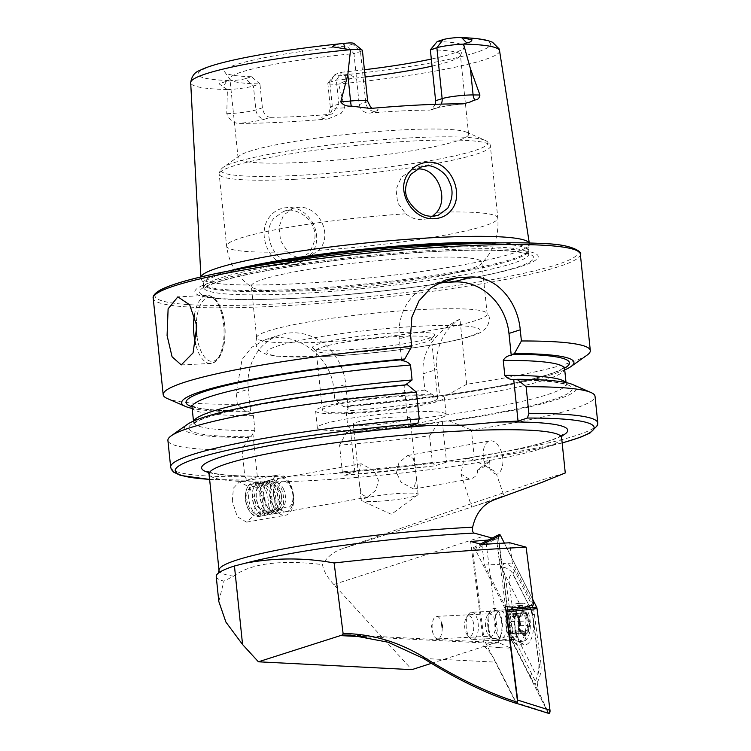 <?xml version="1.0" encoding="UTF-8"?>
<svg xmlns="http://www.w3.org/2000/svg" width="751" height="751" viewBox="0 0 751 751"><rect width="100%" height="100%" fill="white"/><g stroke="black" fill="none" stroke-linecap="round" stroke-linejoin="round"><path stroke-width="0.56" stroke-dasharray="3.75 2.82" d="M309.928 255.34C326.779 237.842 309.59 205.117 286.948 207.633C279.823 208.111 274.077 211.144 269.712 216.72C255.828 233.608 269.515 267.084 291.557 264.774C298.748 264.249 304.878 261.104 309.928 255.34M288.713 210.421C293.35 208.656 309.055 215.537 312.407 225.619C316.838 233.477 315.636 242.592 308.792 252.974L297.997 260.409L292.683 261.386C274.246 263.498 261.048 233.383 273.711 218.494L283.549 211.35L288.713 210.421M495.791 498.842L472.313 506.869L503.883 495.735L496.58 474.332A17.038 9.556 79.9 0 0 502.748 458.185A17.038 9.556 79.9 0 0 490.056 440.912A17.038 9.556 79.9 0 0 483.315 457.19A17.038 9.556 79.9 0 0 485.7 466.164L496.204 472.229M496.58 474.332C495.726 473.59 487.127 472.388 489.586 460.523L477.523 470.013C477.796 474.059 475.796 476.913 471.525 478.565L469.431 479.176L460.917 473.994L463.583 460.682C466.127 458.363 468.877 457.875 471.853 459.218L485.7 466.164M460.917 473.994L471.712 506.991L472.313 506.869L341.452 549.019C333.247 551.985 326.938 557.186 322.526 564.63C323.371 570.544 327.107 577.162 333.754 584.485L411.867 669.648M396.5 472.576L398.95 462.597L407.755 455.5L413.341 458.561L415.387 468.08L416.495 478.838L413.707 489.051L400.968 482.151L396.5 472.576M373.96 470.652L361.222 463.752L358.434 473.965L359.541 484.724L361.597 494.252L367.173 497.303L375.979 490.206L378.429 480.227L373.96 470.652M293.284 495.322A17.038 9.556 79.9 0 0 280.592 478.04A17.038 9.556 79.9 0 0 273.852 494.318A17.038 9.556 79.9 0 0 286.544 511.6A17.038 9.556 79.9 0 0 293.284 495.322M293.557 495.716A20.446 11.472 79.9 0 0 278.33 474.979A20.446 11.472 79.9 0 0 270.238 494.515A20.446 11.472 79.9 0 0 285.464 515.252A20.446 11.472 79.9 0 0 293.557 495.716M232.312 501.246L233.411 488.112L239.456 481.879L249.548 487.136L255.631 502.438L253.688 515.721L246.591 522.142L237.297 516.735L232.312 501.246M442.17 627.564A11.246 5.022 87.2 0 1 437.711 638.848A11.246 5.022 87.2 0 1 433.299 634.088A11.246 5.022 87.2 0 1 432.238 629.197A11.246 5.022 87.2 0 1 432.679 621.546A11.246 5.022 87.2 0 1 436.594 616.383A11.246 5.022 87.2 0 1 441.644 623.414M485.55 626.541A11.246 5.022 87.2 0 1 487.474 615.351A11.246 5.022 87.2 0 1 489.896 613.727A11.246 5.022 87.2 0 1 495.369 623.377A11.246 5.022 87.2 0 1 491.013 636.191A11.246 5.022 87.2 0 1 488.441 634.82A11.246 5.022 87.2 0 1 485.55 626.541M487.887 627.038A16.362 7.294 87.2 0 1 490.685 610.751A16.362 7.294 87.2 0 1 502.166 622.438A16.362 7.294 87.2 0 1 499.725 638.162A16.362 7.294 87.2 0 1 492.093 639.082A16.362 7.294 87.2 0 1 487.887 627.038M365.164 77.015A115.87 12.316 -5.9 0 1 336.326 80.113L329.811 82.206A19.629 2.084 174.1 0 0 327.924 83.117A19.629 2.084 174.1 0 0 327.83 83.352A19.629 2.084 174.1 0 0 338.673 84.103L353.993 77.071C351.937 75.429 349.046 74.884 345.319 75.438L339.565 75.307A11.791 1.258 174.1 0 1 334.88 74.649A11.791 1.258 174.1 0 1 336.016 74.105L329.811 82.206L332.289 106.135A9.538 8.477 -107.9 0 1 326.685 115.645A9.538 8.477 -107.9 0 1 324.732 116.001A29.176 3.098 174.1 0 0 327.999 118.958A156.959 16.682 -5.9 0 1 280.067 122.3A156.959 16.682 -5.9 0 1 239.184 123.38C233.561 123.333 229.421 120.104 226.755 113.683L227.412 89.632L218.954 83.783L226.361 81.343L231.937 80.657A147.093 15.63 -5.9 0 1 212.73 65.694A147.093 15.63 -5.9 0 1 348.502 42.976M327.999 118.958L341.114 113.401L344.559 107.825L338.673 84.103M417.19 169.041L411.914 170.008L401.456 177.198L396.059 189.318L397.636 202.817L405.747 213.819C410.816 217.912 416.307 219.855 422.231 219.658L427.441 218.719L432.595 216.166M303.582 257.875C297.64 258.1 292.336 256.091 287.689 251.848L280.564 240.545L279.006 227.018L283.456 215.218L293.003 208.309L298.175 207.379C318.264 205.089 334.045 234.941 318.687 250.299L308.821 256.917L303.582 257.875M346.718 349.863A61.347 6.524 -5.9 0 1 312.904 348.201A61.347 6.524 -5.9 0 1 338.175 339.499A61.347 6.524 -5.9 0 1 400.274 332.609A61.347 6.524 -5.9 0 1 434.238 335.659A61.347 6.524 -5.9 0 1 346.718 349.863M348.548 352.754A57.94 6.158 -5.9 0 1 316.612 351.186A57.94 6.158 -5.9 0 1 316.218 350.567A57.94 6.158 -5.9 0 1 399.138 336.457A57.94 6.158 -5.9 0 1 431.478 338.654A57.94 6.158 -5.9 0 1 431.215 339.339A57.94 6.158 -5.9 0 1 348.548 352.754M321.315 342.09A115.87 12.316 -5.9 0 1 256.645 337.706A115.87 12.316 -5.9 0 1 256.814 336.87A115.87 12.316 -5.9 0 1 422.484 309.506A115.87 12.316 -5.9 0 1 486.817 313.101A115.87 12.316 -5.9 0 1 487.155 313.89A115.87 12.316 -5.9 0 1 321.315 342.09M315.983 290.449A115.87 12.316 -5.9 0 1 252.514 287.605A115.87 12.316 -5.9 0 1 251.313 286.075A115.87 12.316 -5.9 0 1 417.152 257.865A115.87 12.316 -5.9 0 1 481.823 262.249A115.87 12.316 -5.9 0 1 480.959 263.995A115.87 12.316 -5.9 0 1 315.983 290.449M302.747 162.394A115.87 12.316 -5.9 0 1 238.076 158.01A115.87 12.316 -5.9 0 1 239.832 155.541A115.87 12.316 -5.9 0 1 403.916 129.81A115.87 12.316 -5.9 0 1 466.362 132.129A115.87 12.316 -5.9 0 1 468.586 134.194A115.87 12.316 -5.9 0 1 302.747 162.394M529.155 242.986A165.079 17.545 -5.9 0 1 529.371 243.615A165.079 17.545 -5.9 0 1 529.361 244.216A165.079 17.545 -5.9 0 1 293.106 283.887A165.079 17.545 -5.9 0 1 201.08 278.142A165.079 17.545 -5.9 0 1 200.958 277.551A165.079 17.545 -5.9 0 1 201.033 276.894M291.21 298.429A172.608 18.343 -5.9 0 1 256.532 299.565A172.608 18.343 -5.9 0 1 222.474 278.856A172.608 18.343 -5.9 0 1 441.917 249.895A172.608 18.343 -5.9 0 1 479.467 276.518A172.608 18.343 -5.9 0 1 291.21 298.429M377.124 501.33A28.622 3.042 -5.9 0 1 361.663 500.739A28.622 3.042 -5.9 0 1 361.147 500.241A28.622 3.042 -5.9 0 1 402.123 493.276A28.622 3.042 -5.9 0 1 418.1 494.355A28.622 3.042 -5.9 0 1 417.697 494.947A28.622 3.042 -5.9 0 1 377.124 501.33M351.74 413.379A64.755 6.881 -5.9 0 1 315.598 410.928A64.755 6.881 -5.9 0 1 408.281 395.167A64.755 6.881 -5.9 0 1 444.423 397.617A64.755 6.881 -5.9 0 1 351.74 413.379M353.486 430.229A64.755 6.881 -5.9 0 1 317.344 427.779A64.755 6.881 -5.9 0 1 410.018 412.017A64.755 6.881 -5.9 0 1 446.16 414.468A64.755 6.881 -5.9 0 1 353.486 430.229M354.716 412.412A57.94 6.158 -5.9 0 1 322.386 410.224A57.94 6.158 -5.9 0 1 405.305 396.124A57.94 6.158 -5.9 0 1 437.636 398.312A57.94 6.158 -5.9 0 1 354.716 412.412M587.047 355.157A214.702 22.821 -5.9 0 1 466.69 384.259L459.959 319.147C440.405 327.98 420.447 348.952 423.217 373.81L424.897 390.069A214.702 22.821 -5.9 0 1 334.824 399.419L333.669 388.239C331.332 359.222 302.24 335.81 276.284 337.715L265.3 339.696L251.81 347.215L242.057 359.466L236.189 393.083L237.344 404.263A214.702 22.821 -5.9 0 1 167.304 398.528M237.344 404.263L246.3 411.698L248.337 411.041L253.416 415.632L254.955 430.595L251.003 436.791L248.956 437.448L242.075 449.99L244.826 476.678L247.098 480.124L257.349 476.819L306.23 475.749L354.829 471.975L344.371 475.317L434.857 465.845L446.516 462.109L469.854 460.954C472.463 460.814 473.9 459.387 474.172 456.674L471.412 429.994A214.702 22.821 -5.9 0 0 595.027 396.303M435.477 104.305L431.168 109.853L429.516 110.115A115.87 12.316 174.1 0 0 401.963 110.904A115.87 12.316 174.1 0 0 370.177 113.063C364.216 113.119 360.564 110.266 359.222 104.52L353.965 53.621A115.87 12.316 -5.9 0 0 229.89 78.771A115.87 12.316 -5.9 0 0 230.181 79.512L224.896 72.246A120.395 12.795 -5.9 0 1 346.831 45.999L353.965 53.621L360.471 51.519A19.235 2.046 174.1 0 0 362.414 50.401M227.412 89.632A19.629 2.084 -5.9 0 0 253.416 86.008L259.93 83.905L251.435 76.724L245.605 78.602L253.416 86.008L255.884 109.937A9.538 8.477 72.1 0 0 265.394 118.949L270.454 117.316C266.126 116.856 263.441 113.701 262.399 107.834L259.93 83.905A115.87 12.316 -5.9 0 1 230.181 79.512M270.454 117.316A115.87 12.316 174.1 0 0 298.006 116.527A115.87 12.316 174.1 0 0 329.802 114.368L332.045 113.917L338.795 104.042L336.326 80.113L341.846 72.227L336.016 74.105M369.257 425.15A28.622 3.042 -5.9 0 1 353.28 424.062A28.622 3.042 -5.9 0 1 394.247 417.096A28.622 3.042 -5.9 0 1 410.224 418.176A28.622 3.042 -5.9 0 1 369.257 425.15M216.232 576.533A180.625 19.197 174.1 0 0 223.92 581.124L233.636 576.195C249.801 564.067 277.448 559.983 316.575 563.926L322.526 564.63M565.268 472.97L541.067 480.208L476.96 501.771L341.452 549.019M218.804 601.476L223.92 581.124M492.177 538.054L496.937 539.331L488.272 540.044M431.421 663.349L493.285 643.419L498.767 642.687L510.802 648.169L499.481 647.709L485.906 541.236M496.937 539.331L510.802 648.169M499.481 647.709L483.963 646.217L470.614 541.48M483.963 646.217C488.338 649.84 492.299 655.154 495.848 662.157L516.688 703.499M481.851 544.447L484.479 565.071L505.432 606.639M533.482 604.94L512.295 562.903L509.722 542.757M512.295 562.903L499.706 564.32L521.626 607.784M497.031 543.264L499.706 564.32L484.479 565.071M370.29 108.473A28.782 3.06 174.1 0 1 375.237 111.43A9.538 8.477 -107.9 0 1 365.737 102.418L360.471 51.519L352.67 44.121A11.396 1.211 174.1 0 0 353.74 43.333M352.67 44.121L346.831 45.999M251.435 76.724A120.395 12.795 -5.9 0 1 224.896 72.246M245.605 78.602A11.791 1.258 -5.9 0 1 231.937 80.657M437.242 41.502A120.395 12.795 -5.9 0 1 463.949 47.548A120.395 12.795 -5.9 0 1 431.318 59.066M364.413 69.74A120.395 12.795 -5.9 0 1 341.846 72.227M430.361 49.819A115.87 12.316 -5.9 0 1 460.401 54.954A115.87 12.316 -5.9 0 1 460.26 55.734A115.87 12.316 -5.9 0 1 432.041 66.116M562.17 442.996L469.854 460.954A210.609 22.389 -5.9 0 0 562.161 442.912M572.806 384.596A197.203 20.962 -5.9 0 1 449.614 421.029L471.412 429.994M438.734 422.55L429.619 435.805A214.702 22.821 -5.9 0 1 339.546 445.146L346.436 432.604A197.203 20.962 -5.9 0 0 438.734 422.55L442.283 421.217L449.614 421.029M564.724 369.914A197.203 20.962 -5.9 0 1 446.958 395.279L440.621 395.627C481.26 389.91 513.459 383.921 537.237 377.669C547.62 374.89 555.252 372.336 560.143 370.008L564.959 367.032M466.69 384.259L446.958 395.279M429.619 435.805L432.379 462.485L435.111 465.789A210.609 22.389 -5.9 0 1 344.568 475.28L342.306 471.835L339.546 445.146M209.623 479.429L247.098 480.124A210.609 22.389 -5.9 0 1 209.613 479.345M242.075 449.99A214.702 22.821 -5.9 0 1 167.905 440.443M248.956 437.448A197.203 20.962 -5.9 0 1 187.271 424.446M346.436 432.604L348.483 431.947L350.341 428.605L347.685 425.986L346.145 411.022L348.229 408.168L345.817 406.197L343.78 406.854L334.824 399.419M408.366 426.521L404.094 385.15L407.427 384.756M254.955 430.595A187.262 19.901 -5.9 0 1 193.608 422.24L193.26 423.977L198.067 421.001C203.174 418.57 211.266 415.894 222.324 412.984C260.972 402.733 334.955 391.571 405.089 385.47L405.362 385.413A192.716 20.484 -5.9 0 0 206.647 417.443A192.716 20.484 -5.9 0 0 251.003 436.791M191.937 406.676A192.716 20.484 -5.9 0 0 248.337 411.041L248.703 410.985C223.667 411.013 206.328 409.877 196.678 407.568L191.364 405.634M439.166 395.833L345.817 406.197A192.716 20.484 -5.9 0 0 438.791 395.918L441.381 395.561A192.716 20.484 -5.9 0 0 564.602 368.159M424.897 390.069L436.068 396.791L439.664 395.824L436.932 369.389A54.523 48.458 72.1 0 1 459.959 319.147M436.068 396.791A197.203 20.962 -5.9 0 1 343.78 406.854M246.3 411.698A197.203 20.962 -5.9 0 1 192.172 408.413M252.871 433.449L257.349 476.819M348.229 408.168L345.77 384.343A54.523 48.458 72.1 0 0 280.311 334.862A54.523 48.458 72.1 0 0 248.29 389.187L250.759 413.012M354.829 471.975L350.341 428.605M438.734 282.883A54.523 48.458 72.1 0 0 431.337 284.563A54.523 48.458 72.1 0 0 399.307 338.889L401.569 360.715M442.283 421.217L446.516 462.109M489.596 460.363A17.038 11.518 -18.1 0 1 477.523 470.013M514.651 633.243A3.999 1.784 87.2 0 1 515.881 631.929L515.881 631.929A3.999 1.784 87.2 0 1 517.242 633.131A2.281 1.023 -92.8 0 0 518.021 633.816A2.281 1.023 -92.8 0 0 518.857 630.84A3.999 1.784 87.2 0 1 519.908 625.743A2.281 1.023 -92.8 0 0 520.584 623.49A2.281 1.023 -92.8 0 0 519.692 621.302A3.999 1.784 87.2 0 1 518.152 616.327A2.281 1.023 -92.8 0 0 517.035 613.426L517.035 613.426A2.281 1.023 -92.8 0 0 516.331 614.177A3.999 1.784 87.2 0 1 515.102 615.491A3.999 1.784 87.2 0 1 513.731 614.29A2.281 1.023 -92.8 0 0 512.961 613.605A2.281 1.023 -92.8 0 0 512.952 613.605A2.281 1.023 -92.8 0 0 512.126 616.58A3.999 1.784 87.2 0 1 511.074 621.678A2.281 1.023 -92.8 0 0 510.398 623.931A2.281 1.023 -92.8 0 0 511.29 626.118A3.999 1.784 87.2 0 1 512.83 631.093A2.281 1.023 -92.8 0 0 513.947 633.994A2.281 1.023 -92.8 0 0 514.651 633.243L521.832 633.121A11.415 5.097 87.2 0 1 518.96 623.912L518.922 623.095A11.415 5.097 87.2 0 1 520.856 613.755L521.147 613.332A11.415 5.097 87.2 0 1 523.466 611.896A11.415 5.097 87.2 0 1 525.963 613.163L529.117 623.067A11.415 5.097 87.2 0 1 527.042 633.065A11.415 5.097 87.2 0 1 522.067 633.403L523.907 631.535L527.042 633.065L526.517 633.393L518.021 633.816M512.952 613.605L521.447 613.182L523.128 615.088L525.963 613.163M501.537 638.059A13.631 6.083 87.2 0 1 494.796 624.729A13.631 6.083 87.2 0 1 500.194 610.826A13.631 6.083 87.2 0 1 500.213 610.826A13.631 6.083 87.2 0 1 501.64 611.136A13.631 6.083 87.2 0 1 506.953 624.147A13.631 6.083 87.2 0 1 502.954 637.608A13.631 6.083 87.2 0 1 501.555 638.059A13.631 6.083 87.2 0 1 501.537 638.059M471.581 612.253A13.631 6.083 87.2 0 1 478.312 625.583A13.631 6.083 87.2 0 1 472.914 639.486A13.631 6.083 87.2 0 1 472.905 639.486A13.631 6.083 87.2 0 1 469.797 637.824A13.631 6.083 87.2 0 1 466.164 626.174A13.631 6.083 87.2 0 1 468.624 614.215A13.631 6.083 87.2 0 1 471.562 612.253A13.631 6.083 87.2 0 1 471.581 612.253L500.194 610.826M468.699 615.811A10.223 4.562 87.2 0 1 473.75 625.818A10.223 4.562 87.2 0 1 469.694 636.228A10.223 4.562 87.2 0 1 467.366 634.98A10.223 4.562 87.2 0 1 464.634 626.25A10.223 4.562 87.2 0 1 466.484 617.284A10.223 4.562 87.2 0 1 468.699 615.811M523.222 641.251A17.893 7.979 87.2 0 1 514.369 623.734A17.893 7.979 87.2 0 1 521.457 605.513A17.893 7.979 87.2 0 1 530.319 623.02A17.893 7.979 87.2 0 1 523.24 641.251A17.893 7.979 87.2 0 1 523.222 641.251M529.493 623.048A12.269 5.473 87.2 0 1 524.62 635.553A12.269 5.473 87.2 0 1 518.556 623.537A12.269 5.473 87.2 0 1 523.428 611.042A12.269 5.473 87.2 0 1 529.493 623.048M517.063 605.728A17.893 7.979 87.2 0 1 525.907 623.217A17.893 7.979 87.2 0 1 518.819 641.467A17.893 7.979 87.2 0 1 518.8 641.467A17.893 7.979 87.2 0 1 516.491 640.828A17.893 7.979 87.2 0 1 509.957 623.997A17.893 7.979 87.2 0 1 514.792 606.601A17.893 7.979 87.2 0 1 517.045 605.728A17.893 7.979 87.2 0 1 517.063 605.728L521.457 605.513A17.893 7.979 87.2 0 1 521.476 605.503M525.522 613.004L517.035 613.426M526.207 613.445A11.415 5.097 87.2 0 1 529.117 623.067L527.042 633.065M518.922 623.095L520.856 613.755M521.832 633.121L518.96 623.912M515.27 627.986A20.784 9.275 87.2 0 1 523.194 603.231A20.784 9.275 87.2 0 1 533.172 619.997A20.784 9.275 87.2 0 1 525.259 644.752A20.784 9.275 87.2 0 1 515.27 627.986M509.187 628.287A20.784 9.275 87.2 0 1 517.11 603.532A20.784 9.275 87.2 0 1 527.089 620.298A20.784 9.275 87.2 0 1 519.176 645.053A20.784 9.275 87.2 0 1 509.187 628.287M488.77 628.315A14.992 6.693 87.2 0 1 494.477 610.46A14.992 6.693 87.2 0 1 501.677 622.551A14.992 6.693 87.2 0 1 495.97 640.406A14.992 6.693 87.2 0 1 488.77 628.315M531.849 611.765A6.815 3.042 87.2 0 1 532.384 613.107A6.815 3.042 87.2 0 1 532.872 615.36L539.237 665.283A6.815 3.042 87.2 0 1 539.087 669.892A6.815 3.042 87.2 0 1 534.383 671.497L516.594 636.219A6.815 3.042 87.2 0 1 515.571 632.624L509.216 582.701A6.815 3.042 87.2 0 1 510.455 575.416A6.815 3.042 87.2 0 1 514.069 576.486L531.135 609.634L532.872 615.36M548.39 713.403L547.901 712.68L515.768 702.56L484.376 640.303L511.684 640.847L511.281 639.42L483.973 638.866L472.755 550.774L498.326 537.782L498.805 534.684M548.643 713.384A2.722 1.22 87.2 0 1 548.042 712.69L511.825 640.856A2.722 1.22 87.2 0 1 511.412 639.42L498.467 537.772A2.722 1.22 87.2 0 1 499.237 534.609M482.367 544.4L474.679 548.305L505.892 610.216M504.268 542.954L532.797 599.533M474.679 548.305L473.505 547.545L472.755 550.774M483.973 638.866L484.376 640.303M515.768 702.56L516.519 703.358L517.692 700.092M536.974 608.592L549.92 710.23A2.591 1.155 87.2 0 1 549.45 712.999A2.591 1.155 87.2 0 1 548.08 712.596L511.863 640.763A2.591 1.155 87.2 0 1 511.656 640.246A2.591 1.155 87.2 0 1 511.478 639.392L498.523 537.754A2.591 1.155 87.2 0 1 498.58 535.998A2.591 1.155 87.2 0 1 500.363 535.388L536.58 607.221A2.591 1.155 87.2 0 1 536.974 608.592L534.524 609.155L536.58 607.221M504.259 584.287A4.769 0.732 -7.3 0 1 504.24 584.25L511.14 638.538L530.591 677.214L535.275 685.043L535.369 681.213L512.98 636.257L506.315 583.367L503.132 567.493C502.344 568.451 501.799 567.916 501.499 565.878L498.523 537.754M515.571 632.624L510.605 634.163L511.478 639.392M534.665 613.933L532.609 614.853L538.974 664.766L538.589 672.295L535.566 680.969C536.355 680.012 536.899 680.556 537.2 682.584C540.288 676.764 541.565 670.521 541.02 663.856L533.717 609.615L534.524 609.155M532.384 613.107L531.877 611.483L533.717 609.615L532.468 606.198L514.688 570.92C512.088 566.498 508.333 563.992 503.423 563.419L503.33 567.249C507.685 568.122 511.027 570.497 513.346 574.355L514.069 576.486M500.429 557.486L503.423 563.419M537.2 682.584L538.27 690.976L547.47 710.793L549.92 710.23M538.27 690.976L535.275 685.043M511.14 638.538L512.98 636.257M531.877 611.483L532.609 614.853M247.567 507.676A16.09 9.021 79.9 0 0 250.656 512.67A16.09 9.021 79.9 0 0 262.043 511.966A16.09 9.021 79.9 0 0 261.658 492.234A16.09 9.021 79.9 0 0 246.525 489.37A16.09 9.021 79.9 0 0 247.567 507.676M247.924 507.995A17.038 9.556 79.9 0 0 251.2 513.29A17.038 9.556 79.9 0 0 258.363 516.594A17.038 9.556 79.9 0 0 262.85 491.642A17.038 9.556 79.9 0 0 252.411 483.043A17.038 9.556 79.9 0 0 246.826 488.61A17.038 9.556 79.9 0 0 247.924 507.995M250.984 507.451A17.038 9.556 79.9 0 0 261.423 516.05A17.038 9.556 79.9 0 0 263.808 515.008A17.038 9.556 79.9 0 0 265.91 491.098A17.038 9.556 79.9 0 0 258.072 482.658A17.038 9.556 79.9 0 0 255.471 482.499A17.038 9.556 79.9 0 0 250.984 507.451M254.411 506.296A15.677 8.796 79.9 0 0 256.551 510.07A15.677 8.796 79.9 0 0 266.22 513.243A15.677 8.796 79.9 0 0 268.145 491.248A15.677 8.796 79.9 0 0 260.944 483.484A15.677 8.796 79.9 0 0 252.956 489.793A15.677 8.796 79.9 0 0 254.411 506.296M254.814 506.775A17.038 9.556 79.9 0 0 257.142 510.877A17.038 9.556 79.9 0 0 267.647 514.332A17.038 9.556 79.9 0 0 269.74 490.412A17.038 9.556 79.9 0 0 261.911 481.973A17.038 9.556 79.9 0 0 253.228 488.826A17.038 9.556 79.9 0 0 254.814 506.775M258.25 505.62A15.677 8.796 79.9 0 0 260.381 509.394A15.677 8.796 79.9 0 0 270.05 512.567A15.677 8.796 79.9 0 0 271.975 490.572A15.677 8.796 79.9 0 0 264.774 482.809A15.677 8.796 79.9 0 0 256.786 489.108A15.677 8.796 79.9 0 0 258.25 505.62M258.654 506.099A17.038 9.556 79.9 0 0 260.972 510.201A17.038 9.556 79.9 0 0 271.477 513.646A17.038 9.556 79.9 0 0 273.571 489.736A17.038 9.556 79.9 0 0 265.741 481.297A17.038 9.556 79.9 0 0 257.067 488.15A17.038 9.556 79.9 0 0 258.654 506.099M262.08 504.935A15.677 8.796 79.9 0 0 264.221 508.709A15.677 8.796 79.9 0 0 273.88 511.891A15.677 8.796 79.9 0 0 275.814 489.887A15.677 8.796 79.9 0 0 268.605 482.123A15.677 8.796 79.9 0 0 260.625 488.432A15.677 8.796 79.9 0 0 262.08 504.935M262.484 505.414A17.038 9.556 79.9 0 0 264.803 509.516A17.038 9.556 79.9 0 0 275.317 512.971A17.038 9.556 79.9 0 0 277.41 489.061A17.038 9.556 79.9 0 0 269.581 480.621A17.038 9.556 79.9 0 0 260.897 487.474A17.038 9.556 79.9 0 0 262.484 505.414M265.92 504.259A15.677 8.796 79.9 0 0 268.051 508.033A15.677 8.796 79.9 0 0 277.72 511.206A15.677 8.796 79.9 0 0 279.644 489.211A15.677 8.796 79.9 0 0 272.444 481.447A15.677 8.796 79.9 0 0 264.455 487.746A15.677 8.796 79.9 0 0 265.92 504.259M266.314 504.738A17.038 9.556 79.9 0 0 268.642 508.84A17.038 9.556 79.9 0 0 276.753 513.337A17.038 9.556 79.9 0 0 281.24 488.375A17.038 9.556 79.9 0 0 270.801 479.776A17.038 9.556 79.9 0 0 264.728 486.789A17.038 9.556 79.9 0 0 266.314 504.738M276.039 503.01A17.038 9.556 79.9 0 0 286.478 511.609A17.038 9.556 79.9 0 0 290.966 486.657A17.038 9.556 79.9 0 0 280.527 478.058A17.038 9.556 79.9 0 0 276.039 503.01M279.259 501.02A13.499 7.576 79.9 0 0 290.29 506.221A13.499 7.576 79.9 0 0 291.078 488.056A13.499 7.576 79.9 0 0 280.048 482.855A13.499 7.576 79.9 0 0 279.259 501.02M283.615 489.333A13.631 7.641 79.9 0 0 275.26 482.452A13.631 7.641 79.9 0 0 271.674 502.419A13.631 7.641 79.9 0 0 280.02 509.291A13.631 7.641 79.9 0 0 283.615 489.333M260.578 493.416A13.631 7.641 79.9 0 0 252.233 486.535A13.631 7.641 79.9 0 0 248.637 506.503A13.631 7.641 79.9 0 0 256.992 513.374A13.631 7.641 79.9 0 0 260.578 493.416M196.959 336.617A32.03 14.297 -92.8 0 0 214.486 360.799A32.03 14.297 -92.8 0 0 224.587 324.836A32.03 14.297 -92.8 0 0 209.886 297.368A32.03 14.297 -92.8 0 0 196.358 322.414M194.462 314.735A34.077 15.208 87.2 0 1 207.088 295.396A34.077 15.208 87.2 0 1 223.657 324.639A34.077 15.208 87.2 0 1 210.468 363.475A34.077 15.208 87.2 0 1 195.748 344.578M226.361 81.343L223.178 87.247M338.795 104.042L332.289 106.135A19.629 2.084 174.1 0 0 330.309 107.28A19.629 2.084 174.1 0 0 341.264 108.031A19.629 2.084 174.1 0 0 344.559 107.825M326.704 356.312A107.177 11.396 -5.9 0 1 277.692 345.995A107.177 11.396 -5.9 0 1 420.288 326.169A107.177 11.396 -5.9 0 1 469.3 336.476A107.177 11.396 -5.9 0 1 326.704 356.312M287.689 251.848A136.316 14.485 -5.9 0 1 226.624 246.075A136.316 14.485 -5.9 0 1 405.747 213.819M295.265 179.282A136.316 14.485 -5.9 0 1 219.189 174.129A136.316 14.485 -5.9 0 1 414.289 140.944A136.316 14.485 -5.9 0 1 490.375 146.098A136.316 14.485 -5.9 0 1 295.265 179.282M295.8 175.49A134.269 14.269 -5.9 0 1 222.897 167.548A134.269 14.269 -5.9 0 1 413.041 137.733A134.269 14.269 -5.9 0 1 485.399 140.418A134.269 14.269 -5.9 0 1 435.974 159.644A134.269 14.269 -5.9 0 1 295.8 175.49M500.091 242.873A163.521 17.376 -5.9 0 1 528.404 250.149A163.521 17.376 -5.9 0 1 294.383 289.445A163.521 17.376 -5.9 0 1 203.23 283.747A163.521 17.376 -5.9 0 1 229.468 270.839M479.044 243.408A163.38 17.367 -5.9 0 1 528.394 250.703A163.38 17.367 -5.9 0 1 294.552 290.477A163.38 17.367 -5.9 0 1 203.361 284.291A163.38 17.367 -5.9 0 1 250.177 267.065M437.542 247.821A163.38 17.367 -5.9 0 1 528.732 253.998A163.38 17.367 -5.9 0 1 294.89 293.763A163.38 17.367 -5.9 0 1 203.699 287.586A163.38 17.367 -5.9 0 1 437.542 247.821M293.275 298.419A168.036 17.864 -5.9 0 1 259.517 299.527A168.036 17.864 -5.9 0 1 226.351 279.363A168.036 17.864 -5.9 0 1 439.992 251.172A168.036 17.864 -5.9 0 1 476.538 277.091A168.036 17.864 -5.9 0 1 293.275 298.419M580.335 254.11A214.702 22.821 -5.9 0 1 273.045 306.37A214.702 22.821 -5.9 0 1 153.213 298.25M459.405 244.263A212.655 22.605 -5.9 0 1 556.651 264.718A212.655 22.605 -5.9 0 1 273.73 304.061A212.655 22.605 -5.9 0 1 155.307 294.57M271.599 476.115A184.033 19.564 -5.9 0 1 208.618 472.482M561.617 437.626A177.217 18.841 -5.9 0 1 307.976 480.762A177.217 18.841 -5.9 0 1 209.069 474.059M499.565 50.749A155.26 16.503 -5.9 0 1 338.823 84.018M233.636 576.195A177.217 18.841 -5.9 0 1 219.02 570.338M333.754 584.485L484.386 535.97M478.584 504.841L494.196 499.819M227.309 89.557A155.26 16.503 -5.9 0 1 190.688 82.666M457.143 37.578A147.093 15.63 -5.9 0 1 475.683 52.617A147.093 15.63 -5.9 0 1 339.565 75.307M597.787 422.982A214.702 22.821 -5.9 0 1 474.172 456.674M515.026 379.968A192.716 20.484 -5.9 0 1 444.048 421.311M561.739 435.993A184.033 19.564 -5.9 0 1 340.569 472.689M432.379 462.485A214.702 22.821 -5.9 0 1 342.306 471.835M244.826 476.678A214.702 22.821 -5.9 0 1 170.665 467.122M441.457 421.668A192.716 20.484 -5.9 0 1 348.483 431.947M193.486 421.095L193.608 422.24A187.262 19.901 -5.9 0 1 193.852 420.935M565.644 382.512A187.262 19.901 -5.9 0 1 566.151 383.742A187.262 19.901 -5.9 0 1 347.685 425.986M564.602 368.769A187.262 19.901 -5.9 0 1 346.145 411.022M253.416 415.632A187.262 19.901 -5.9 0 1 192.059 407.277M436.744 212.28A136.316 14.485 -5.9 0 1 497.81 218.053A136.316 14.485 -5.9 0 1 318.687 250.299M236.189 393.083L248.29 389.187M333.669 388.239L345.77 384.343M410.581 335.256L399.307 338.889M423.217 373.81L436.932 369.389M345.319 75.438L345.31 81.174M324.732 116.001L329.802 114.368M265.394 118.949A29.176 3.098 -5.9 0 1 239.184 123.38M226.755 113.683A19.629 2.084 -5.9 0 0 255.884 109.937L262.399 107.834M464.202 103.816C451.154 105.074 441.935 106.511 436.528 108.125A9.538 8.477 72.1 0 1 434.576 108.482A28.782 3.06 -5.9 0 1 463.067 103.863M431.168 109.853L436.528 108.125A9.538 8.477 72.1 0 0 441.137 104.126M434.576 108.482L429.516 110.115M375.237 111.43L370.177 113.063M367.671 101.291A19.235 2.046 174.1 0 1 365.737 102.418L359.222 104.52M366.835 636.951L493.285 643.419M423.545 658.467L495.848 662.157M511.469 609.737A14.156 6.318 87.2 0 1 518.472 623.602A14.156 6.318 87.2 0 1 512.849 638.031A14.156 6.318 87.2 0 1 511.018 637.515A14.156 6.318 87.2 0 1 505.845 624.194A14.156 6.318 87.2 0 1 509.666 610.432A14.156 6.318 87.2 0 1 511.469 609.737M513.731 614.29L522.029 613.877M518.152 616.327L526.442 615.914M519.692 621.302L527.981 620.889M516.331 614.177L524.62 613.764M512.126 616.58L520.424 616.167M511.074 621.678L519.363 621.265M511.29 626.118L519.579 625.705M512.83 631.093L521.119 630.68M517.242 633.131L525.54 632.717M518.857 630.84L527.146 630.427M519.908 625.743L528.197 625.33M519.42 621.668A14.992 6.693 87.2 0 1 513.703 639.523A14.992 6.693 87.2 0 1 506.503 627.432A14.992 6.693 87.2 0 1 512.22 609.577A14.992 6.693 87.2 0 1 519.42 621.668M498.58 535.998L498.298 537.322L500.363 535.388M547.47 710.793L548.08 712.596M511.656 640.246L511.863 640.763M514.688 570.92A4.769 3.013 -26.8 0 0 513.346 574.355L531.135 609.634L532.468 606.198M510.605 634.163L504.24 584.25A4.769 0.732 -7.3 0 1 506.315 583.367L509.216 582.701M512.811 641.936L514.153 638.5L516.594 636.219M530.591 677.214A4.769 3.013 153.2 0 1 531.933 673.778L534.383 671.497M541.02 663.856A4.769 0.732 172.7 0 0 538.955 664.729A4.769 0.732 172.7 0 0 538.974 664.766L539.237 665.283M407.755 455.5L490.056 440.912M413.707 489.051L469.431 479.176M280.592 478.04L361.222 463.752M239.456 481.879L278.33 474.979M433.299 634.088L431.112 627.911L432.679 621.546M436.594 616.383L489.896 613.727M487.474 615.351L490.685 610.751M181.254 364.92L210.468 363.475C213.087 363.606 215.884 361.822 218.841 358.133C224.023 350.041 226.004 338.908 224.793 324.723C222.409 306.352 216.504 296.579 207.088 295.396L177.874 296.852M334.88 74.649L327.924 83.117M327.83 83.352L330.309 107.28C328.45 118.245 326.122 114.415 326.018 115.879L332.045 113.917M411.914 170.008L421.133 167.041M283.549 211.36L293.003 208.309M316.612 351.186L312.904 348.201M256.814 336.87L255.669 343.169L256.617 346.718L260.278 351.346L266.596 354.425L276.387 356.199L326.169 356.406C360.48 354.585 394.209 351.008 427.385 345.695C457.903 340.532 473.44 336.335 480.837 332.28L486.395 327.98C490.178 320.808 490.328 315.842 486.817 313.101M256.645 337.706L251.313 286.075M239.832 155.541L222.897 167.548C219.827 170.28 218.597 172.467 219.189 174.129L226.624 246.075C229.083 264.164 237.71 278.001 252.514 287.605M201.08 278.142L203.361 284.291L203.521 288.656L211.097 284.498C217.837 281.813 227.891 278.95 241.268 275.908C288.206 265.103 374.233 254.42 439.532 251.332C467.451 249.961 489.755 249.82 506.465 250.9C514.707 251.463 520.847 252.28 524.893 253.34L529.136 255.011L528.404 250.149L529.361 244.216M479.467 276.518L476.538 277.091C427.469 286.826 352.012 295.603 293.312 298.419L256.532 299.565M417.697 494.947L391.384 514.313L361.663 500.739M317.344 427.779L315.598 410.928M322.386 410.224L316.218 350.567M207.802 471.403L213.406 473.205C224.887 475.636 245.661 476.556 275.72 475.974M238.076 158.01L229.89 78.771M529.277 242.986L529.371 243.615M361.147 500.241L359.541 484.724M358.434 473.965L353.28 424.062M418.1 494.355L416.495 478.838M415.387 468.08L410.224 418.176M218.4 573.097L218.973 572.675M200.921 276.922L200.958 277.551M460.26 55.734L463.949 47.548M468.586 134.194L460.401 54.954M562.311 434.763L557.195 437.673C551.694 440.133 543.076 442.827 531.361 445.765C489.079 456.467 407.906 467.835 337.208 472.895M514.642 380.025C540.298 380.241 556.913 381.658 564.489 384.287L566.845 385.376L566.038 382.597M437.636 398.312L431.478 338.654M446.16 414.468L444.423 397.617M466.362 132.129L485.399 140.418C488.957 142.465 490.61 144.361 490.375 146.098L497.81 218.053C499.096 236.255 493.482 251.576 480.959 263.995M487.155 313.89L481.823 262.249M431.215 339.339L434.238 335.659M265.3 339.696L280.311 334.862M446.122 279.794L431.337 284.563M297.997 260.409L308.821 256.917M427.441 218.719L438.274 215.227M372.28 108.294L373.651 108.848L368.065 108.576M488.441 634.82L492.093 639.082M437.711 638.848L491.013 636.191M350.614 635.111L498.767 642.687M246.591 522.142L285.464 515.252M286.544 511.6L367.173 497.303M516.491 640.828L511.018 637.515L506.718 636.501L502.954 637.608M514.792 606.601L509.666 610.432L505.451 611.868L501.64 611.136M515.881 631.929L523.907 631.535M472.914 639.486L501.555 638.059M518.819 641.467L523.24 641.251M467.366 634.98L469.797 637.824M466.484 617.284L468.624 614.215M515.102 615.491L523.128 615.088M513.947 633.994L522.443 633.572M517.11 603.532L523.194 603.231M494.477 610.46L512.792 609.427C513.74 608.028 508.446 611.981 509.76 627.817C511.647 638.979 514.698 639.918 514.294 639.617L495.97 640.406M519.176 645.053L525.259 644.752M539.087 669.892L538.589 672.295L538.955 664.729L532.6 614.806M473.505 547.545L480.368 544.053M250.656 512.67L251.2 513.29M258.363 516.594L261.423 516.05M266.22 513.243L263.808 515.008M256.551 510.07L257.142 510.877M270.05 512.567L267.647 514.332M260.381 509.394L260.972 510.201M273.88 511.891L271.477 513.646M264.221 508.709L264.803 509.516M277.72 511.206L275.317 512.971M268.051 508.033L268.642 508.84M276.753 513.337L286.478 511.609M252.233 486.535L275.26 482.452M256.992 513.374L280.02 509.291M270.801 479.776L280.527 478.058M264.455 487.746L264.728 486.789M272.444 481.447L269.581 480.621M260.625 488.432L260.897 487.474M268.605 482.123L265.741 481.297M256.786 489.108L257.067 488.15M264.774 482.809L261.911 481.973M252.956 489.793L253.228 488.826M260.944 483.484L258.072 482.658M252.411 483.043L255.471 482.499M246.525 489.37L246.826 488.61M280.433 492.121A13.631 13.631 0 0 0 262.475 485.108A13.631 13.631 0 0 0 255.462 503.057A13.631 13.631 0 0 0 278.011 506.775A13.631 13.631 0 0 0 280.433 492.121"/><path stroke-width="1.13" d="M451.689 209.707C447.577 215.161 441.973 218.137 434.857 218.616C412.374 221.029 393.608 189.186 409.708 171.632C414.543 165.915 420.551 162.798 427.741 162.282C449.84 159.982 464.907 193.289 451.689 209.707M433.13 216.147L438.274 215.227L447.727 208.243C452.947 198.358 453.426 189.459 449.173 181.554C445.981 171.435 431.45 164.169 426.652 165.999L421.367 166.966L410.881 174.316C404.836 184.014 403.954 192.707 408.234 200.386C415.66 211.735 423.958 216.983 433.13 216.147M441.644 623.414L442.17 627.564L442.47 626.015L441.644 623.414M167.088 335.556L168.111 308.83L177.874 296.852L189.703 304.859L196.846 325.972L193.073 352.876L181.254 364.92L172.073 356.781L167.088 335.556M441.137 104.126A9.538 8.477 72.1 0 0 442.132 98.625L436.875 47.726A19.235 2.046 -5.9 0 1 462.466 44.168A19.235 2.046 -5.9 0 1 463.555 44.112L470.379 68.548L479.927 94.992C479.345 98.315 477.636 99.958 474.801 99.939L470.126 102.023L463.067 103.863A158.32 16.832 -5.9 0 0 420.494 104.933A158.32 16.832 -5.9 0 0 370.29 108.473L351.261 106.079A9.538 1.098 84.8 0 1 350.548 101.019L340.766 101.911C343.066 105.084 346.558 106.473 351.261 106.079M201.033 276.894A165.079 17.545 -5.9 0 1 437.242 237.466A165.079 17.545 -5.9 0 1 529.155 242.986M419.218 418.851A214.702 22.821 -5.9 0 0 170.665 467.122L167.905 440.443A214.702 22.821 -5.9 0 1 171.162 435.862A214.702 22.821 -5.9 0 1 416.458 392.163L419.218 418.851L417.772 423.498L408.366 426.521L428.718 425.517L463.339 425.15L497.688 422.081L518.03 421.076L527.437 418.044L528.882 413.397L526.122 386.718L517.092 379.302L513.75 379.696C510.098 379.668 507.113 378.232 504.794 375.387L503.254 360.414C504.954 357.373 507.61 355.655 511.224 355.261L514.426 353.552L521.401 340.982L520.246 329.802C517.674 300.794 495.688 275.27 469.788 277.053A214.702 22.821 174.1 0 0 463.743 277.344A214.702 22.821 174.1 0 0 457.603 277.663L446.122 279.794L430.98 287.84L419.049 300.775L411.867 317.157L410.581 335.256L411.736 346.436L404.761 358.997L401.569 360.715C405.249 360.752 408.234 362.189 410.525 365.024L412.074 379.987L405.671 384.709M521.401 340.982A214.702 22.821 -5.9 0 1 590.305 350.567A214.702 22.821 -5.9 0 1 587.047 355.157L570.938 366.572A197.203 20.962 -5.9 0 1 564.724 369.914M443.081 39.625L437.242 41.502L430.361 49.819L436.875 47.726L443.081 39.625A11.396 1.211 -5.9 0 1 457.143 37.578L461.602 37.616L471.994 39.841C471.384 41.587 469.6 42.582 466.662 42.826L463.555 44.112M492.177 538.054L474.125 533.079C472.689 532.421 472.201 530.459 472.651 527.211L472.651 527.193C475.834 513.374 483.015 504.25 494.196 499.819L541.678 482.461L565.268 472.97L561.617 437.626L562.311 434.763M431.421 663.349L411.867 669.648L258.41 661.8L242.564 644.518L234.443 565.991L245.183 563.231C274.706 557.636 304.352 557.542 334.12 562.968C399.879 555.646 463.883 550.38 526.122 547.16L533.482 604.94L521.626 607.784L505.432 606.639L517.627 702.307L516.688 703.499C487.221 694.074 456.176 679.054 423.545 658.467L388.136 642.218L350.614 635.111L342.418 634.971L343.104 633.497L334.12 562.968M234.443 565.991A180.625 19.197 174.1 0 0 218.973 572.675A180.625 19.197 174.1 0 0 216.232 576.533L218.804 601.476L225.91 622.091L242.564 644.518M488.272 540.044L470.614 541.48L481.851 544.447L509.722 542.757L526.122 547.16M485.906 541.236L485.784 540.269M347.826 74.64L350.548 101.019A19.235 2.046 174.1 0 1 367.671 101.291L362.414 50.401A19.235 2.046 174.1 0 0 362.282 50.195L353.74 43.333A11.396 1.211 174.1 0 0 348.502 42.976L343.714 43.474C338.551 43.596 334.758 44.694 332.336 46.778L350.548 49.735L347.826 74.64L340.766 101.911M431.318 59.066A120.395 12.795 -5.9 0 1 364.413 69.74M432.041 66.116A115.87 12.316 -5.9 0 1 365.164 77.015M430.361 49.819L435.618 100.718L435.477 104.305M526.122 386.718A214.702 22.821 -5.9 0 1 590.906 392.482A214.702 22.821 -5.9 0 1 595.027 396.303L597.787 422.982A214.702 22.821 -5.9 0 0 528.882 413.397M517.092 379.302A197.203 20.962 -5.9 0 1 572.806 384.596L590.906 392.482M514.426 353.552A197.203 20.962 -5.9 0 1 570.938 366.572M171.162 435.862L187.271 424.446A197.203 20.962 -5.9 0 1 407.427 384.756L416.458 392.163M192.172 408.413A197.203 20.962 -5.9 0 1 185.403 406.413A197.203 20.962 -5.9 0 1 404.761 358.997M185.403 406.413L167.304 398.528A214.702 22.821 -5.9 0 1 163.183 394.707A214.702 22.821 -5.9 0 1 411.736 346.436M432.595 216.166L436.744 212.28C449.295 197.87 436.847 166.9 417.19 169.041M518.03 421.076L513.75 379.696M511.224 355.261L508.971 333.435A54.523 48.458 72.1 0 0 454.665 281.925L442.48 282.536A54.523 48.458 72.1 0 0 438.734 282.883M362.282 50.195A19.235 2.046 174.1 0 0 350.548 49.735M258.41 661.8L342.418 634.971M343.104 633.497C371.614 633.835 398.593 641.776 424.033 657.313C456.824 677.89 488.019 692.891 517.627 702.307M480.368 544.053L499.002 534.618L500.401 535.294L504.268 542.954M499.237 534.609A2.722 1.22 87.2 0 1 499.434 534.543A2.722 1.22 87.2 0 1 500.401 535.294M505.892 610.216L536.467 607.146L536.871 608.573L506.474 611.99L517.692 700.092L549.826 710.211C549.366 713.168 548.718 713.994 547.901 712.68M532.797 599.533L536.627 607.127A2.722 1.22 87.2 0 1 537.031 608.563L549.985 710.202A2.722 1.22 87.2 0 1 548.868 713.45L516.519 703.358M506.474 611.99L506.071 610.563M196.358 322.414A32.03 14.297 -92.8 0 0 196.621 333.848A32.03 14.297 -92.8 0 0 196.959 336.617M195.748 344.578A34.077 15.208 87.2 0 1 193.899 334.223A34.077 15.208 87.2 0 1 194.462 314.735M435.618 100.718L442.132 98.625A19.235 2.046 -5.9 0 1 467.723 95.058A19.235 2.046 -5.9 0 1 473.102 94.936L479.927 94.992M474.801 99.939A9.538 6.9 90.5 0 1 473.102 94.936L470.379 68.548M229.468 270.839A163.521 17.376 -5.9 0 1 437.157 243.465A163.521 17.376 -5.9 0 1 500.091 242.873M250.177 267.065A163.38 17.367 -5.9 0 1 437.204 244.526A163.38 17.367 -5.9 0 1 479.044 243.408M460.504 245.99A214.702 22.821 -5.9 0 1 580.335 254.11C582.832 253.247 574.571 244.385 544.353 243.643C522.827 242.32 494.552 242.517 459.509 244.244C397.091 247.276 319.438 255.528 259.536 265.478C211.115 273.552 178.7 281.381 162.282 288.975C151.974 294.195 153.035 297.884 153.213 298.25A214.702 22.821 -5.9 0 1 460.504 245.99M208.618 472.482A184.033 19.564 -5.9 0 1 428.718 425.517M472.651 527.211A177.217 18.841 -5.9 0 0 219.02 570.338L209.069 474.059A177.217 18.841 -5.9 0 1 462.7 430.924A177.217 18.841 -5.9 0 1 561.617 437.626M463.667 44.056A155.26 16.503 -5.9 0 1 499.565 50.749L529.277 242.986M474.125 533.079A182.268 19.376 174.1 0 0 245.183 563.231M346.859 43.089C280.217 49.81 218.119 60.822 199.888 70.406C194.725 72.124 191.655 76.208 190.688 82.666A155.26 16.503 -5.9 0 1 350.36 49.679M527.437 418.044A210.609 22.389 -5.9 0 1 562.161 442.912M512.36 354.219A192.716 20.484 -5.9 0 1 564.602 368.159M497.688 422.081A184.033 19.564 -5.9 0 1 561.739 435.993M209.613 479.345A210.609 22.389 -5.9 0 1 208.694 454.862A210.609 22.389 -5.9 0 1 417.772 423.498M193.852 420.935A187.262 19.901 -5.9 0 1 412.074 379.987M504.794 375.387A187.262 19.901 -5.9 0 1 565.644 382.512M503.254 360.414A187.262 19.901 -5.9 0 1 564.602 368.769L564.959 367.032M193.486 421.095L192.059 407.277A187.262 19.901 -5.9 0 1 410.525 365.024M191.937 406.676A192.716 20.484 -5.9 0 1 402.705 359.663M155.307 294.57A212.655 22.605 -5.9 0 1 459.405 244.263M520.246 329.802L508.971 333.435M469.788 277.053L454.665 281.925M457.603 277.663L442.48 282.536M466.662 42.826L461.602 37.616M344.991 48.871L343.714 43.474M339.837 635.571L366.835 636.951M423.545 658.467L424.033 657.313M500.25 535.313L482.367 544.4M590.305 350.567L580.335 254.11M209.069 474.059L207.802 471.403M219.02 570.338L218.316 573.201M190.688 82.666L200.921 276.922M499.565 50.749L499.077 48.843L492.534 42.234L487.897 40.582C481.513 38.93 472.276 37.916 460.156 37.55M562.17 442.996L580.27 437.335L589.901 433.092L597.599 425.348L597.787 422.982M170.665 467.122L171.341 469.422L173.612 472.144L180.578 475.439L209.623 479.429M566.038 382.597L564.602 368.769M192.059 407.277L191.364 405.634M163.183 394.707L153.213 298.25M367.671 101.291L370.628 107.13L372.28 108.294"/></g></svg>
